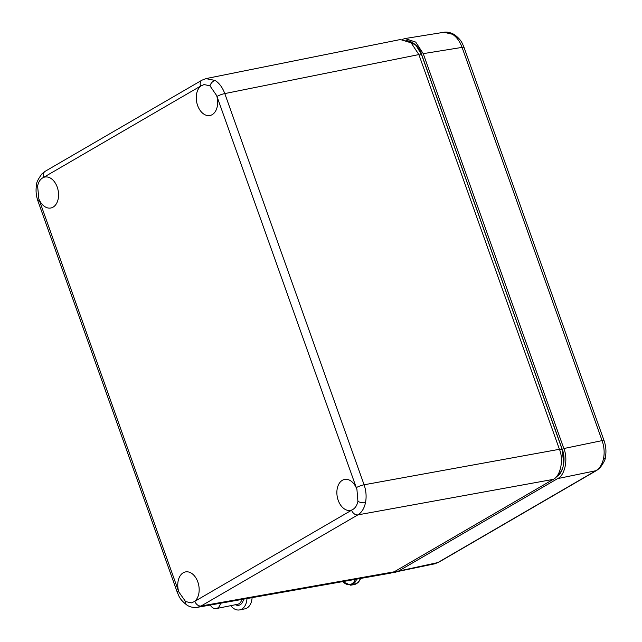 <?xml version="1.0" encoding="UTF-8"?>
<svg xmlns="http://www.w3.org/2000/svg" width="642" height="642" viewBox="0 0 642 642"><rect width="100%" height="100%" fill="white"/><g stroke="black" fill="none" stroke-linecap="round" stroke-linejoin="round"><path stroke-width="0.96" d="M452.466 34.259L443.935 32.277C443.911 32.293 447.907 31.017 454.416 34.604L454.416 34.604C462.007 40.486 462.192 43.423 464.054 47.46A5.906 1.011 -19.6 0 0 462.071 47.388C459.889 41.401 456.687 37.027 452.466 34.259A5.906 3.748 -57.8 0 1 454.416 34.604M392.639 572.56L434.666 563.82L437.804 562.593L595.864 470.714C599.7 468.379 602.26 464.31 603.536 458.516C604.676 452.634 604.194 446.672 602.092 440.621A5.906 1.011 -19.6 0 1 604.082 440.693L464.054 47.46M395.344 572.335L398.497 571.099L557.609 478.611C564.904 475.562 568.331 459.014 563.837 448.525L423.23 53.647L415.695 42.083L405.086 38.536L402.438 39.331M178.797 591.9L185.57 601.57L191.444 602.862L194.253 601.642A15.753 10.489 -100.7 0 0 197.824 581.949A15.753 10.489 -100.7 0 0 185.578 571.902A15.753 10.489 -100.7 0 0 178.797 591.9L178.452 591.001A5.906 1.011 160.4 0 0 177.224 592.165L37.918 200.954A5.906 1.011 160.4 0 1 39.154 199.79L178.452 591.001M37.597 186.019L38.841 198.868A15.753 10.489 -100.7 0 0 50.822 208A15.753 10.489 -100.7 0 0 57.218 187.079A15.753 10.489 -100.7 0 0 44.972 177.031A15.753 10.489 -100.7 0 0 43.247 177.585C40.406 179.014 38.52 181.822 37.597 186.019A5.906 2.319 11.7 0 1 36.642 184.35C36.442 182.472 38.231 178.933 42.027 173.741L45.189 171.294L201.957 80.17A5.906 4.293 -120.2 0 0 200.593 86.1L43.247 177.585M201.187 85.787A15.753 10.489 -100.7 0 0 197.608 105.481A15.753 10.489 -100.7 0 0 209.934 115.512A15.753 10.489 -100.7 0 0 216.635 95.53L209.95 85.843L204.092 84.551L200.593 86.1M356.591 488.562A15.753 10.489 -100.7 0 0 344.69 479.422A15.753 10.489 -100.7 0 0 338.214 500.351A15.753 10.489 -100.7 0 0 350.54 510.382A15.753 10.489 -100.7 0 0 352.185 509.844C355.066 508.416 356.976 505.599 357.923 501.394L356.936 489.469L216.635 95.53M205.897 78.613L215.142 80.459C219.363 83.227 222.581 87.601 224.788 93.58L364.094 484.782C366.165 490.841 366.63 496.804 365.491 502.686C364.215 508.48 361.679 512.549 357.867 514.884A5.906 4.293 -120.2 0 1 351.607 510.205L352.185 509.844M556.502 476.452C563.764 470.843 565.634 461.807 562.111 449.36L563.724 463.396M419.724 50.493L421.553 54.562M419.041 55.035L421.529 54.57L416.04 45.389L408.489 41.008M553.195 479.389L357.867 514.884L201.098 606L197.551 607.308L390.649 573.121L394.188 571.813L553.195 479.389C560.498 476.332 563.917 459.776 559.431 449.288L418.873 54.578L411.137 42.837L400.327 39.539L206.243 78.541L201.957 80.17M185.57 601.57A5.906 3.748 -57.8 0 0 186.862 605.021L186.862 605.021C189.671 607.011 193.234 607.773 197.543 607.308L197.222 607.364M220.495 603.247A8.86 5.979 78.7 0 1 219.155 606.594A8.86 5.979 78.7 0 1 216.298 608.568A8.86 5.979 78.7 0 1 210.239 605.061M246.961 598.561A14.774 9.967 78.7 0 1 244.466 606.618A14.774 9.967 78.7 0 1 239.691 609.9A14.774 9.967 78.7 0 1 230.711 605.671M252.089 597.654A14.774 9.967 78.7 0 1 249.594 605.591A14.774 9.967 78.7 0 1 244.827 608.873L239.691 609.9M434.666 563.812L438.743 562.231A5.906 4.293 -120.2 0 1 437.804 562.593L398.497 571.099M603.536 458.516A5.906 2.319 11.7 0 0 605.358 457.297L605.358 457.297C606.433 451.775 606.008 446.238 604.082 440.693M563.837 448.525L602.092 440.621L462.071 47.388L423.23 53.647M605.358 457.297C605.558 459.174 603.769 462.713 599.973 467.898L596.811 470.353A5.906 4.293 -120.2 0 1 595.864 470.714L557.609 478.611M365.491 502.686A5.906 2.319 -168.3 0 1 357.923 501.394M215.142 80.459A5.906 3.748 122.2 0 0 209.95 85.843M418.873 54.578L224.788 93.58A5.906 1.011 160.4 0 0 216.98 96.428M43.825 177.216A5.906 4.293 -120.2 0 1 45.189 171.294M405.062 41C411.626 39.339 420.213 47.957 421.666 54.578L562.135 449.36M559.615 449.825L562.111 449.36L421.529 54.57L562.248 449.368C566.701 460.057 562.047 475.016 556.574 476.428M194.253 601.642L351.607 510.205M38.841 198.868L39.154 199.79M394.188 571.813L201.098 606A5.906 4.293 -120.2 0 1 194.847 601.329M559.431 449.288L364.094 484.782A5.906 1.011 160.4 0 0 356.286 487.639M241.769 599.484A8.86 5.979 78.7 0 1 240.541 602.308A8.86 5.979 78.7 0 1 237.676 604.274L216.298 608.568M243.535 599.171A10.047 6.773 78.7 0 1 242.01 603.031A10.047 6.773 78.7 0 1 235.405 604.732M356.623 579.14A13.787 9.173 79.3 0 1 350.652 585.215L342.547 581.636M342.868 581.58A13 8.651 -100.7 0 0 355.355 579.365M350.652 585.215L354.312 584.525A13.787 9.173 -100.7 0 0 360.266 578.498M350.075 580.304A8.964 5.963 79.3 0 1 348.149 580.641M443.935 32.277L405.086 38.536M438.743 562.231L596.811 470.353M186.862 605.021C179.27 599.13 179.086 596.193 177.224 592.165M36.642 184.35C35.567 189.871 35.992 195.409 37.918 200.954M354.312 584.525L358.613 582.053L360.788 578.402"/></g></svg>
